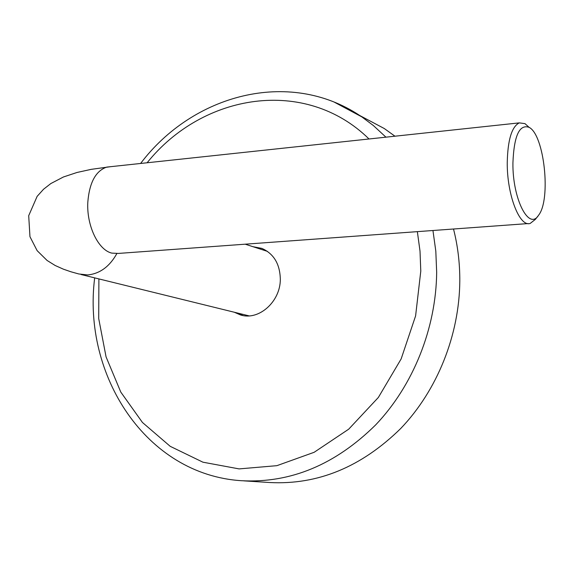 <?xml version="1.0" encoding="UTF-8"?>
<svg xmlns="http://www.w3.org/2000/svg" width="574" height="574" viewBox="0 0 574 574"><rect width="100%" height="100%" fill="white"/><g stroke="black" fill="none" stroke-linecap="round" stroke-linejoin="round"><path stroke-width="0.86" d="M453.51 229.004C457.772 245.686 459.867 262.949 459.803 280.808C459.437 335.08 437.237 390.37 400.752 428.469C361.455 467.049 317.752 485.066 269.651 482.519L243.763 480.854M360.881 116.113L384.293 128.54L394.955 136.203M242.888 315.492L237.198 312.952M255.739 247.595L261.959 248.427M252.926 246.684L261.938 248.413C273.884 253.837 280.012 264.162 280.32 279.387C280.37 301.838 258.565 320.988 240.406 314.904L234.328 312.249M537.838 216.183L535.391 219.354L530.218 223.415C519.606 227.419 506.899 194.787 507.251 162.507C507.746 139.927 511.75 126.718 519.262 122.879L524.995 123.64L528.977 127.249M512.919 163.023C512.46 198.927 528.955 231.042 538.57 215.236C551.255 199.573 544.317 134.675 529.049 127.313C519.341 124.056 513.967 135.959 512.919 163.023M432.947 230.504L435.81 251.125L436.671 272.234C436.14 328.249 413.237 385.412 375.755 424.803C335.403 464.682 290.666 483.315 241.554 480.711C146.09 474.77 82.254 375.353 94.681 277.881M334.563 102.301L361.807 116.874L373.365 125.541L385.943 137.172M417.355 231.638L420.017 251.147L420.785 271.107L415.598 315.915L401.147 358.929L378.352 397.466L348.705 429.18L314.157 452.29L276.876 465.672L239.1 468.901L202.923 462.192L170.198 446.321L142.438 422.464L120.798 392.099L106.068 356.892L98.714 318.577L98.893 278.914M147.123 162.765C202.787 93.289 305.397 76.586 369.025 138.987M110.825 166.654L91.252 169.344L77.009 172.473L63.47 176.964L50.835 183.558L43.545 189.248L37.138 196.358L28.7 215.695L29.963 236.703L37.138 250.659L47.075 260.452L55.154 265.489L63.449 269.199L70.875 271.76L78.796 273.97L87.765 274.946C99.912 273.676 109.598 266.566 116.831 253.622M519.262 122.879L106.728 167.099C95.75 170.887 89.451 182.518 87.829 201.991C86.409 225.403 98.168 249.991 111.758 253.105L118.373 253.428L528.094 223.573M140.608 163.461C192.563 94.631 288.672 68.349 359.812 115.546L384.293 128.54M240.406 314.904L242.501 315.42M81.034 274.516L249.073 315.872M245.198 244.187L267.462 251.383M529.049 127.313L524.995 123.64"/></g></svg>
